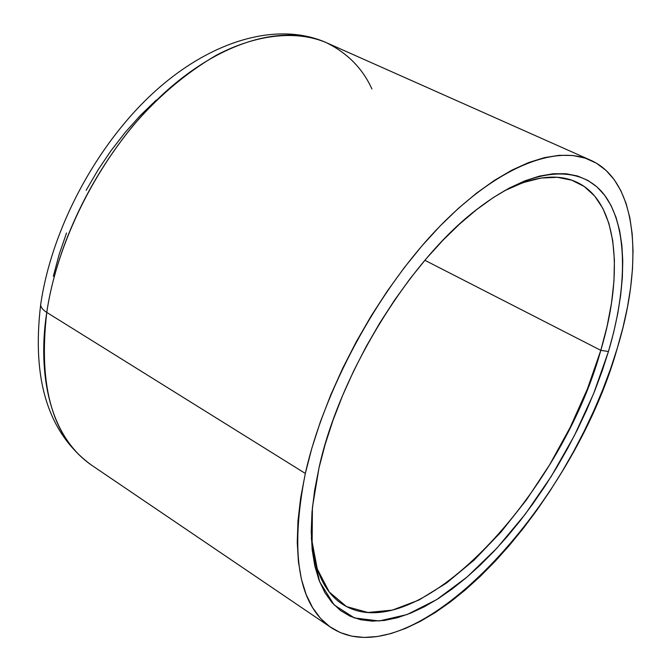 <?xml version="1.0" encoding="UTF-8"?>
<svg xmlns="http://www.w3.org/2000/svg" width="671" height="671" viewBox="0 0 671 671"><rect width="100%" height="100%" fill="white"/><g stroke="black" fill="none" stroke-linecap="round" stroke-linejoin="round"><path stroke-width="1.01" d="M311.336 537.756L317.266 568.958L329.293 592.057L346.521 606.576L367.926 612.48L392.409 610.107L418.914 600.05L446.441 583.099L474.07 560.126L500.969 532.086L526.399 499.945L549.683 464.693L570.216 427.326L587.427 388.853L600.797 350.337L608.454 351.52L593.6 393.701L574.326 435.731L551.302 476.326L525.208 514.238L496.842 548.215L467.041 577.06L436.762 599.555L407.096 614.552L379.224 620.977L354.456 617.966L334.141 604.932L319.622 581.74L312.082 548.844L312.409 507.419L318.985 467.947L314.598 490.493L312.015 511.797L311.218 531.617L312.174 549.759L314.825 566.047L319.086 580.356L324.865 592.577L332.036 602.642L340.499 610.526L350.103 616.221L360.721 619.744L372.22 621.128L384.466 620.44L397.316 617.756L410.644 613.16L424.324 606.752L438.238 598.624L452.271 588.903L466.303 577.689L480.243 565.108L493.982 551.277L507.435 536.314L520.511 520.344L533.118 503.493L545.188 485.871L556.645 467.603L567.406 448.824L577.404 429.641L586.571 410.191L594.841 390.597L602.155 370.996L608.454 351.52L613.68 332.304L617.773 313.483L620.675 295.206L622.352 277.626L622.763 260.885L621.858 245.141L619.61 230.556L616.003 217.278L611.021 205.477L604.663 195.295L596.947 186.89L587.888 180.415L577.538 175.987L565.963 173.73L553.24 173.747L539.459 176.112L524.756 180.876L509.272 188.065L493.168 197.66L476.628 209.612L459.836 223.829L443.019 240.184L426.387 258.494L410.166 278.557L394.573 300.13L379.82 322.927L366.123 346.664L353.651 371.004L342.571 395.63L333.034 420.214L325.15 444.42L318.985 467.947C339.35 373.739 410.677 258.52 478.868 207.876C534.561 165.41 582.202 164.529 605.133 195.924C627.964 227.771 627.444 287.431 608.454 351.52L600.797 350.337C561.023 495.232 415.106 652.036 341.925 603.858C324.454 592.283 314.254 570.249 311.336 537.756M330.954 627.486L91.382 465.037C44.202 432.166 38.767 362.491 46.769 312.409L305.322 473.441L46.769 312.409C38.13 387.251 53.001 438.129 91.382 465.037C48.488 433.6 31.587 380.155 40.671 304.709C51.566 228.903 96.33 144.919 154.003 92.254C211.566 39.774 278.012 21.296 326.148 42.567C283.908 23.552 220.289 40.914 162.08 94.988C103.997 149.029 57.974 235.982 46.769 312.409C42.81 309.893 40.78 307.31 40.663 304.659L40.897 303.133L40.663 304.659C40.78 307.31 42.81 309.893 46.769 312.409C53.437 266.999 76.058 195.756 132.372 126.509C157.341 97.194 185.288 73.449 216.213 55.282C257.052 33.835 296.842 30.203 326.148 42.567C347.352 52.975 362.617 68.442 371.935 88.983M424.869 260.281L600.797 350.337L424.869 260.281M305.322 473.441C323.581 391.663 375.685 294.259 435.169 231.168C494.762 168.002 554.758 143.963 590.673 160.243C637.593 181.128 643.732 261.573 617.362 347.939C572.9 507.293 412.522 681.04 331.004 627.519C298.268 604.521 289.704 553.164 305.322 473.441L311.931 447.926L320.436 421.64L330.753 394.925L342.764 368.153L356.309 341.682L371.214 315.89L387.268 291.113L404.236 267.704L421.883 245.955L439.966 226.144L458.243 208.496L476.46 193.206L494.393 180.398L511.822 170.182L528.547 162.592L544.399 157.643L559.22 155.303L572.883 155.504L585.28 158.163L596.334 163.154L605.98 170.35L614.166 179.585L620.885 190.715L626.118 203.556L629.876 217.949L632.166 233.726L633.038 250.702L632.501 268.719L630.623 287.616L627.435 307.217L622.99 327.373L617.362 347.939L610.585 368.765L602.743 389.708L593.885 410.627L584.08 431.394L573.403 451.868L561.921 471.923L549.7 491.432L536.825 510.262L523.363 528.287L509.406 545.389L495.039 561.426L480.352 576.288L465.448 589.826L450.417 601.929L435.37 612.464L420.432 621.312L405.72 628.341L391.361 633.449L377.488 636.511L364.244 637.442L351.772 636.15L340.214 632.568L329.738 626.639L320.478 618.335L312.585 607.649L306.194 594.623L301.438 579.316L298.419 561.828L297.245 542.294L297.974 520.906L300.658 497.865L305.322 473.441M156.117 100.214L140.415 115.387L125.376 132.195L111.193 150.438L98.05 169.897L86.123 190.321M66.521 233.005L59.09 254.703L53.345 276.276M504.064 190.941C533.193 176.263 557.291 173.286 576.347 182.009C618.058 200.906 624.231 272.493 600.797 350.337L607.07 326.383L611.491 303.141L613.973 280.914L614.41 260.012L612.74 240.746L608.907 223.443L602.877 208.429L594.649 196.016L584.256 186.504L571.767 180.189L557.316 177.303L541.061 178.05L523.212 182.579L504.064 190.941M326.148 42.567L590.539 160.176"/></g></svg>
